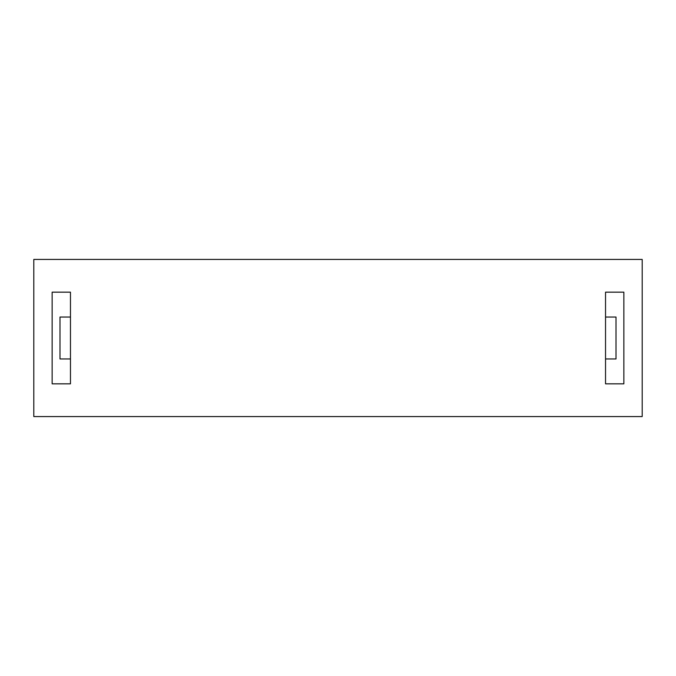 <?xml version="1.0" encoding="UTF-8"?>
<svg xmlns="http://www.w3.org/2000/svg" width="676" height="676" viewBox="0 0 676 676"><rect width="100%" height="100%" fill="white"/><g stroke="black" fill="none" stroke-linecap="round" stroke-linejoin="round"><path stroke-width="1.01" d="M623.863 292.167L605.535 292.167L605.535 317.044L616.013 317.044L616.013 358.956L605.535 358.956L605.535 383.833L623.863 383.833L623.863 292.167L605.535 292.167L605.535 317.044M52.136 383.833L70.465 383.833L70.465 292.167L70.465 317.044L70.465 292.167L52.136 292.167L52.136 383.833L70.465 383.833M70.465 358.956L59.987 358.956L59.987 317.044L70.465 317.044M605.535 358.956L605.535 383.833L623.863 383.833M33.8 416.568L642.2 416.568L642.2 259.432L33.8 259.432L33.8 416.568M70.465 292.167L52.136 292.167M605.535 292.167L605.535 383.833"/></g></svg>
